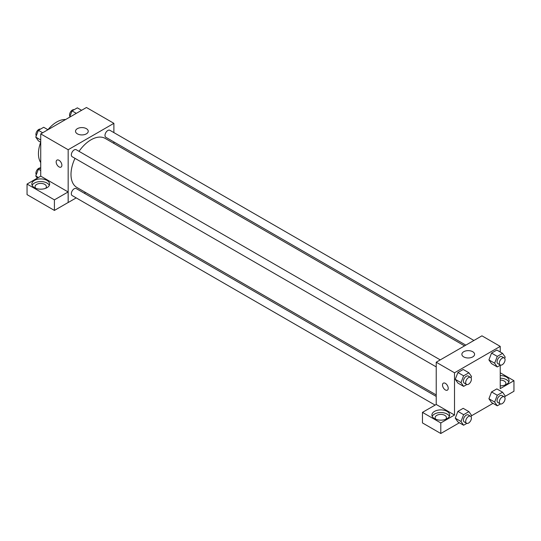 <?xml version="1.0" encoding="UTF-8"?>
<svg xmlns="http://www.w3.org/2000/svg" width="541" height="541" viewBox="0 0 541 541"><rect width="100%" height="100%" fill="white"/><g stroke="black" fill="none" stroke-linecap="round" stroke-linejoin="round"><path stroke-width="0.81" d="M40.731 162.598A25.867 14.932 -60 0 1 40.71 142.209M47.919 129.718A25.867 14.932 -60 0 1 65.589 119.541M40.731 176.17L40.731 133.891L86.452 107.497L113.887 123.334L113.887 132.606M113.887 141.938L113.887 143.426M77.383 128.657A6.357 3.672 180 0 1 84.315 127.865A6.357 3.672 180 0 1 88.237 131.253A6.357 3.672 180 0 1 81.88 134.925A6.357 3.672 180 0 1 75.524 131.253A6.357 3.672 180 0 1 77.383 128.657M76.193 197.891L68.166 202.53L68.166 149.735L40.731 133.891M68.166 149.735L113.887 123.334M59.016 166.892A4.044 2.333 60 0 1 56.379 163.328A4.044 2.333 60 0 1 57.001 160.089A4.044 2.333 60 0 1 61.038 162.422A4.044 2.333 60 0 1 61.038 167.088A4.044 2.333 60 0 1 59.016 166.892M68.125 191.947L40.764 176.15L27.05 184.068L54.411 199.866L68.125 191.947L68.166 202.53M57.001 160.089A4.044 2.333 -120 0 0 56.379 163.328A4.044 2.333 -120 0 0 59.023 166.892A4.044 2.333 -120 0 0 61.038 167.088M34.441 180.417A8.893 5.133 180 0 1 44.132 179.308A8.893 5.133 180 0 1 49.623 184.048A8.893 5.133 180 0 1 40.731 189.181A8.893 5.133 180 0 1 31.838 184.048A8.893 5.133 180 0 1 34.441 180.417M49.319 185.367A8.893 5.133 0 0 0 43.037 181.735A8.893 5.133 0 0 0 34.441 183.061A8.893 5.133 0 0 0 32.135 185.367M35.848 188.336A5.66 3.266 180 0 1 35.07 186.692A5.66 3.266 180 0 1 38.567 183.67A5.66 3.266 180 0 1 44.734 184.38A5.66 3.266 180 0 1 46.391 186.692A5.66 3.266 180 0 1 45.613 188.336M54.411 199.866L54.411 210.429L68.125 202.51M27.05 184.068L27.05 194.632L54.411 210.429M85.566 192.481L84.274 193.225M440.266 359.893L76.22 149.715A4.044 2.333 120 0 0 72.176 152.048A4.044 2.333 120 0 0 72.176 156.714L436.222 366.899M436.222 396.418L76.22 188.572A4.044 2.333 120 0 0 73.103 189.654A4.044 2.333 120 0 0 71.338 193.725A4.044 2.333 120 0 0 72.176 195.571L435.072 405.087M473.916 340.472L109.87 130.286A4.044 2.333 120 0 0 106.753 131.368A4.044 2.333 120 0 0 104.995 135.439A4.044 2.333 120 0 0 105.826 137.286L465.835 345.138M464.543 345.882L105.184 138.401A28.321 16.352 120 0 0 79.027 151.338M74.989 158.337A28.321 16.352 120 0 0 70.999 174.493A28.321 16.352 120 0 0 76.863 187.457L436.222 394.93M436.222 404.465L422.467 412.364L440.793 422.947L454.514 415.028L436.222 404.465L436.222 362.227L481.943 335.833L500.236 346.389L500.236 352.002M422.467 412.364L422.467 422.92L440.793 433.503L459.37 422.778M471.36 415.86L493.02 403.349M505.01 396.431L513.95 391.265L513.95 380.708L500.236 388.627L500.236 365.243M500.236 380.08A5.66 3.266 180 0 1 504.232 381.04A5.66 3.266 180 0 1 505.889 383.346A5.66 3.266 180 0 1 505.118 384.996M508.824 382.027A8.893 5.133 0 0 0 500.236 378.213M500.236 375.576A8.893 5.133 180 0 1 509.122 380.708A8.893 5.133 180 0 1 500.236 385.841M435.911 419.316A5.66 3.266 180 0 1 435.14 417.666A5.66 3.266 180 0 1 440.793 414.399A5.66 3.266 180 0 1 446.453 417.666A5.66 3.266 180 0 1 445.676 419.316M449.388 416.347A8.893 5.133 0 0 0 443.106 412.709A8.893 5.133 0 0 0 434.511 414.034A8.893 5.133 0 0 0 432.205 416.347M434.511 411.397A8.893 5.133 180 0 1 444.195 410.281A8.893 5.133 180 0 1 449.686 415.028A8.893 5.133 180 0 1 440.793 420.161A8.893 5.133 180 0 1 431.907 415.028A8.893 5.133 180 0 1 434.511 411.397M440.793 422.947L440.793 433.503M500.236 372.79L513.95 380.708M497.274 395.248L491.559 391.948L496.841 388.898L491.559 391.948L488.922 398.751L491.559 402.504L488.922 398.751L494.636 402.051L497.274 395.248L502.555 392.198L505.193 395.951L504.685 397.263M500.486 365.094L497.274 366.947L491.559 363.647L488.915 359.9L491.559 353.09L496.841 350.041L491.559 353.09L497.274 356.391L502.555 353.341L505.193 357.094L504.685 358.406M466.836 384.523L463.623 386.375L457.909 383.075L455.258 379.329M463.623 386.375L460.986 382.622L463.623 375.819L457.909 372.519L463.184 369.469L457.909 372.519L455.265 379.322L457.909 383.075M463.623 414.677L457.909 411.376L463.184 408.327L457.909 411.376L455.265 418.179L457.909 421.933L455.265 418.179L460.986 421.48L463.623 414.677L468.905 411.627L471.542 415.38L471.035 416.692M454.514 415.028L454.514 372.79L500.236 346.389M472.726 351.718A6.357 3.672 180 0 1 474.585 354.308A6.357 3.672 180 0 1 468.229 357.98A6.357 3.672 180 0 1 461.872 354.308A6.357 3.672 180 0 1 465.794 350.92A6.357 3.672 180 0 1 472.726 351.718M454.514 372.79L436.222 362.227M443.35 383.143A4.044 2.333 -120 0 0 442.727 386.382A4.044 2.333 -120 0 0 445.371 389.946A4.044 2.333 60 0 1 442.727 386.382A4.044 2.333 60 0 1 443.35 383.15A4.044 2.333 60 0 1 447.387 385.483A4.044 2.333 60 0 1 447.387 390.149A4.044 2.333 60 0 1 445.365 389.946A4.044 2.333 -120 0 0 447.387 390.142M463.623 375.819L468.905 372.769L471.542 376.522L471.035 377.834M470.569 377.395L468.283 376.076A4.044 2.333 120 0 0 465.165 377.158A4.044 2.333 120 0 0 463.407 381.222A4.044 2.333 120 0 0 464.239 383.075L466.525 384.394A4.044 2.333 120 0 0 470.569 382.061A4.044 2.333 120 0 0 470.569 377.395A4.044 2.333 120 0 0 467.458 378.477A4.044 2.333 120 0 0 465.693 382.541A4.044 2.333 120 0 0 466.525 384.394M460.986 382.622L455.265 379.322M468.905 372.769L463.184 369.469M497.274 366.947L494.636 363.194L497.274 356.391M504.219 357.966L501.933 356.647A4.044 2.333 120 0 0 498.822 357.729A4.044 2.333 120 0 0 497.057 361.794A4.044 2.333 120 0 0 497.896 363.647L500.182 364.965A4.044 2.333 120 0 0 504.219 362.632A4.044 2.333 120 0 0 504.219 357.966A4.044 2.333 120 0 0 501.108 359.048A4.044 2.333 120 0 0 499.343 363.112A4.044 2.333 120 0 0 500.182 364.965M491.559 363.647L488.922 359.893L494.636 363.194M502.555 353.341L496.841 350.041M466.836 423.38L463.623 425.233L460.986 421.48M470.569 416.252L468.283 414.933A4.044 2.333 120 0 0 465.165 416.015A4.044 2.333 120 0 0 463.407 420.08A4.044 2.333 120 0 0 464.239 421.933L466.525 423.251A4.044 2.333 120 0 0 470.569 420.918A4.044 2.333 120 0 0 470.569 416.252A4.044 2.333 120 0 0 467.458 417.334A4.044 2.333 120 0 0 465.693 421.398A4.044 2.333 120 0 0 466.525 423.251M463.623 425.233L457.909 421.933M468.905 411.627L463.184 408.327M500.486 403.951L497.274 405.804L494.636 402.051M504.219 396.823L501.933 395.505A4.044 2.333 120 0 0 498.822 396.587A4.044 2.333 120 0 0 497.057 400.651A4.044 2.333 120 0 0 497.896 402.504L500.182 403.823A4.044 2.333 120 0 0 504.219 401.49A4.044 2.333 120 0 0 504.219 396.823A4.044 2.333 120 0 0 501.108 397.906A4.044 2.333 120 0 0 499.343 401.97A4.044 2.333 120 0 0 500.182 403.823M497.274 405.804L491.559 402.504M502.555 392.198L496.841 388.898M40.731 142.222L38.411 140.883L35.774 137.13L38.411 130.32L43.693 127.277L47.939 129.732M40.731 139.991L35.774 137.13M42.665 132.782L38.411 130.32M40.48 129.13A4.044 2.333 120 0 0 37.485 130.543A4.044 2.333 120 0 0 35.909 134.411A4.044 2.333 120 0 0 36.274 135.818M69.606 117.221L72.061 110.898L77.343 107.848L81.596 110.303M76.315 113.353L72.061 110.898M74.131 109.701A4.044 2.333 120 0 0 71.135 111.115A4.044 2.333 120 0 0 69.559 114.983A4.044 2.333 120 0 0 69.931 116.389M37.295 178.158L35.774 175.987L38.411 169.177L40.731 167.838M38.411 177.509L35.774 175.987M40.731 170.523L38.411 169.177M40.48 167.987A4.044 2.333 120 0 0 37.485 169.401A4.044 2.333 120 0 0 35.909 173.269A4.044 2.333 120 0 0 36.274 174.675"/></g></svg>
